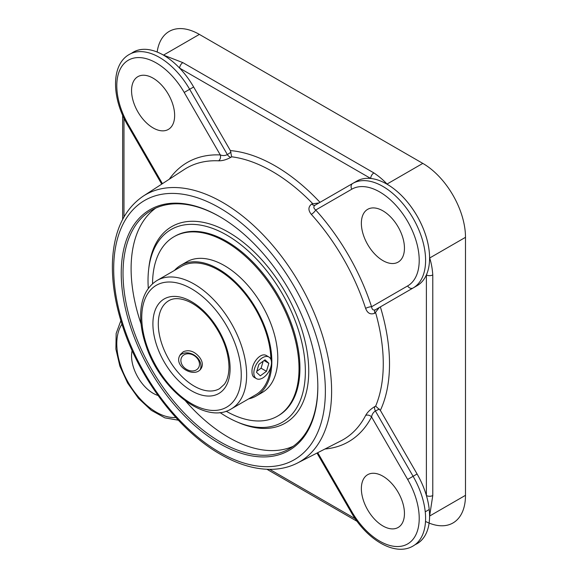 <?xml version="1.0" encoding="UTF-8"?>
<svg xmlns="http://www.w3.org/2000/svg" width="578" height="578" viewBox="0 0 578 578"><rect width="100%" height="100%" fill="white"/><g stroke="black" fill="none" stroke-linecap="round" stroke-linejoin="round"><path stroke-width="0.87" d="M237.428 422.092A113.476 65.516 -120 0 0 305.986 393.697A113.476 65.516 -120 0 0 285.243 292.107A113.476 65.516 -120 0 0 207.632 223.354A113.476 65.516 -120 0 0 148.763 268.517M155.713 208.116A137.745 79.526 -120 0 0 131.105 268.633A137.745 79.526 -120 0 0 141.075 323.947M185.581 401.038A137.745 79.526 -120 0 0 293.219 446.281M317.821 386.277A137.745 79.526 60 0 1 289.296 448.817A137.745 79.526 60 0 1 183.154 411.912A137.745 79.526 60 0 1 123.027 273.293A137.745 79.526 60 0 1 151.559 210.24A137.745 79.526 60 0 1 219.98 216.808M121.236 273.293A139.009 80.263 -120 0 0 219.532 443.55A139.009 80.263 -120 0 0 317.828 386.798A139.009 80.263 -120 0 0 219.532 216.548A139.009 80.263 -120 0 0 121.236 273.293M324.966 449.005A161.255 93.101 -120 0 0 371.567 416.94A4.516 3.461 27.4 0 0 365.614 415.495C367.507 412.092 370.577 409.116 374.819 406.565L375.642 406.153L380.36 410.387L417.085 473.989A60.365 34.853 60 0 1 426.391 495.512A4.516 2.608 0 0 0 432.778 495.512L429.62 516.038C429.432 529.484 425.256 538.696 417.085 543.688L415.026 544.729M311.752 203.976C308.153 206.801 308.009 210.262 311.325 214.366A4.516 1.279 -42 0 0 315.718 210.024L351.8 189.194A4.516 3.685 -120 0 1 352.732 183.443L356.72 181.138A60.365 34.853 60 0 1 370.708 178.465A4.516 2.608 -60 0 1 373.901 172.93C378.98 176.341 383.351 180.054 387.022 184.064L386.942 184.107C398.654 191.087 408.704 201.715 417.085 215.984C425.256 230.384 429.432 244.4 429.62 258.034L429.692 257.99C431.333 263.142 432.366 268.784 432.778 274.911A4.516 2.608 180 0 1 426.391 274.911A60.365 34.853 60 0 1 417.085 285.691L379.312 307.496L374.819 313.211C370.556 314.909 367.485 313.298 365.614 308.392A4.516 1.279 162 0 1 371.567 306.759A161.255 93.101 -120 0 0 315.718 210.024C313.493 208.217 313.269 206.606 315.039 205.204A4.516 2.435 -120 0 1 311.752 203.976L318.948 202.943M131.358 53.4A60.365 34.853 60 0 1 133.287 52.136C141.697 47.555 151.768 48.545 163.502 55.105L182.858 62.634A4.516 2.608 120 0 0 179.664 68.161A60.365 34.853 60 0 1 193.644 86.989L230.369 150.591L231.677 156.797L230.911 157.295C226.554 159.709 222.443 160.879 218.571 160.814A4.516 3.461 92.6 0 0 220.29 154.933A161.255 93.101 -120 0 0 169.231 179.259M133.287 52.136A60.365 34.853 60 0 1 163.466 55.127A60.365 34.853 60 0 1 179.664 68.161L370.708 178.465A60.365 34.853 60 0 1 386.906 184.129A60.365 34.853 60 0 1 417.085 215.984A60.365 34.853 60 0 1 429.584 258.055A60.365 34.853 60 0 1 426.391 274.911L426.391 495.512A60.365 34.853 60 0 1 429.584 516.06A60.365 34.853 60 0 1 417.085 543.688M157.165 51.998A60.365 34.853 -120 0 1 199.374 34.398L422.807 163.393L386.942 184.107A4.516 2.608 -59.9 0 0 386.906 184.129M429.143 523.083A60.365 34.853 -120 0 0 465.492 495.324L465.492 237.327A60.365 34.853 -120 0 0 422.807 163.393M425.509 521.435A60.365 34.853 -120 0 0 429.114 523.068M379.312 307.496L375.397 309.757A4.516 2.435 -120 0 0 374.819 313.211M417.085 285.691L375.397 309.757C373.294 310.581 372.015 309.584 371.567 306.759L407.649 285.922A4.516 3.685 -120 0 0 413.097 287.989A60.365 34.853 -120 0 0 413.097 218.289A60.365 34.853 -120 0 0 352.732 183.443L315.039 205.204M231.019 152.18L227.356 154.579A4.516 2.601 -123.3 0 0 230.911 157.295M193.644 86.989L189.656 89.287L227.356 154.579C225.145 155.742 222.79 155.858 220.29 154.933L184.209 92.437L189.656 89.287A60.365 34.853 -120 0 0 129.299 54.44C110.875 64.685 111.576 97.957 127.644 125.094L128.359 124.682A55.849 32.245 60 0 1 128.359 60.191A55.849 32.245 60 0 1 184.209 92.437M407.649 479.437A55.849 32.245 60 0 1 407.649 543.927A55.849 32.245 60 0 1 351.8 511.682L351.077 512.101C366.546 539.585 395.012 556.824 413.097 545.993A60.365 34.853 -120 0 0 413.097 476.294L407.649 479.437L371.567 416.94C372.022 414.303 373.301 412.324 375.397 411.001L379.312 409.029M374.819 406.565A4.516 2.601 -116.7 0 0 375.397 411.001L413.097 476.294L417.085 473.989M158.032 395.468A30.468 17.593 60 0 1 132.131 350.593M361.366 488.641A30.468 17.593 60 0 1 367.673 474.69A30.468 17.593 60 0 1 398.141 492.283A30.468 17.593 60 0 1 398.141 527.468A30.468 17.593 60 0 1 374.66 519.304A30.468 17.593 60 0 1 361.366 488.641M174.643 115.477A30.468 17.593 60 0 1 168.335 129.429A30.468 17.593 60 0 1 137.867 111.836A30.468 17.593 60 0 1 137.867 76.657A30.468 17.593 60 0 1 161.341 84.822A30.468 17.593 60 0 1 174.643 115.477M382.903 260.599A30.468 17.593 60 0 1 363.006 233.75A30.468 17.593 60 0 1 367.673 209.33A30.468 17.593 60 0 1 398.141 226.923A30.468 17.593 60 0 1 398.141 262.109A30.468 17.593 60 0 1 382.903 260.599M270.916 359.415A74.165 42.823 -120 0 0 237.955 285.655A74.165 42.823 -120 0 0 181.405 266.422L157.115 280.438C146.711 286.948 141.227 298.089 140.671 313.868C140.411 323.998 142.231 334.72 146.147 346.041C160.395 389.702 205.501 425.162 231.279 408.899A74.165 42.823 -120 0 0 246.64 374.949A74.165 42.823 -120 0 0 214.272 300.307A74.165 42.823 -120 0 0 157.115 280.438M231.279 408.899L255.57 394.875A74.165 42.823 -120 0 0 270.569 367.832M248.627 398.885A75.458 43.567 -120 0 0 256.213 395.995A75.458 43.567 -120 0 0 271.841 361.452A75.458 43.567 -120 0 0 238.909 285.518A75.458 43.567 -120 0 0 180.762 265.302A75.458 43.567 -120 0 0 174.462 270.432M226.135 411.204A103.57 59.801 -120 0 0 277.57 416.131L278.48 415.604A103.57 59.801 -120 0 0 299.931 368.193A103.57 59.801 -120 0 0 254.725 263.958A103.57 59.801 -120 0 0 174.91 236.214L174 236.734A103.57 59.801 -120 0 0 152.549 283.747M277.57 416.131A103.57 59.801 -120 0 0 299.021 368.721A103.57 59.801 -120 0 0 253.814 264.486A103.57 59.801 -120 0 0 174 236.734M256.213 395.995L262.159 392.563A75.458 43.567 -120 0 0 277.787 358.02A75.458 43.567 -120 0 0 244.848 282.086A75.458 43.567 -120 0 0 186.701 261.87L180.762 265.302M253.923 374.241A12.485 7.211 -60 0 1 258.756 360.954A12.485 7.211 -60 0 1 268.914 357.016A12.485 7.211 -60 0 1 268.914 371.43A12.485 7.211 -60 0 1 256.43 378.641A12.485 7.211 -60 0 1 253.923 374.241M268.835 363.309L266.472 371.314L260.31 375.83L256.509 372.34L258.872 364.335L265.035 359.819L268.835 363.309L264.045 360.542M256.805 371.343L261.09 368.208L263.156 361.192M266.472 371.314L261.09 368.208M199.482 363.93A9.949 7.846 -144.9 0 1 185.856 368.909A9.949 7.846 -144.9 0 1 185.227 354.263A9.949 7.846 -144.9 0 1 199.482 363.93M200.234 369.552A12.485 9.848 35.1 0 0 200.963 365.607A12.485 9.848 35.1 0 0 192.777 354.307A12.485 9.848 35.1 0 0 179.96 355.412M183.334 351.727C188.963 349.459 194.273 351.193 199.258 356.929C202.582 361.214 203.203 365.079 201.13 368.511C194.598 379.146 171.709 365.607 180.704 354.155L183.334 351.727M256.43 378.641L254.212 377.355C252.759 376.451 252.022 374.616 252.001 371.856C251.444 363.266 260.685 351.605 266.696 355.73L268.914 357.016M219.958 412.519A111.258 64.23 -120 0 0 264.919 427.373A111.258 64.23 -120 0 0 305.365 371.329A111.258 64.23 -120 0 0 246.452 249.385A111.258 64.23 -120 0 0 157.946 242.059A111.258 64.23 -120 0 0 148.315 288.436M219.532 452.263A149.68 86.418 60 0 1 127.868 216.02A149.68 86.418 60 0 1 311.188 321.859A149.68 86.418 60 0 1 219.532 452.263M297.323 463.094A154.189 89.019 -120 0 0 299.679 283.769A154.189 89.019 -120 0 0 143.2 196.152C124.263 209.157 114.032 230.709 112.508 260.808C111.655 281.537 115.13 303.652 122.933 327.162C140.107 379.703 179.433 431.116 220.464 454.33C239.09 465.044 256.842 470.022 273.734 469.257C282.274 468.794 290.134 466.742 297.323 463.094L340.919 440.87A156.739 90.493 60 0 0 365.614 415.495M375.642 312.734A157.173 90.746 60 0 1 375.642 406.153M311.325 214.366A156.739 90.493 60 0 1 365.614 308.392M231.677 156.797A157.173 90.746 60 0 1 312.575 203.499M143.2 196.152L184.252 169.506A156.739 90.493 60 0 1 218.571 160.814M373.901 172.93L182.858 62.634M199.374 34.398L163.502 55.105A4.516 2.601 119.9 0 0 163.466 55.127M432.778 495.512L432.778 274.911M465.492 237.327L429.62 258.034A4.516 2.608 179.9 0 1 429.584 258.055M429.584 516.06A4.516 2.601 0.1 0 0 429.62 516.038L465.492 495.324M123.974 216.931L123.974 118.129M355.282 518.762L269.709 469.358M320.002 202.336A161.688 93.347 -120 0 0 230.369 150.591M380.36 410.387A161.688 93.347 -120 0 0 380.36 306.889M175.82 417.468A55.849 32.245 60 0 1 128.359 382.687A55.849 32.245 60 0 1 121.965 324.193M351.8 511.682L317.734 452.69M162.425 183.674L128.359 124.682M352.732 183.443L356.72 181.138L352.732 183.443M351.8 189.194A55.849 32.245 60 0 1 407.649 221.439A55.849 32.245 60 0 1 407.649 285.922M219.589 388.647A50.777 29.319 60 0 1 168.812 359.328A50.777 29.319 60 0 1 168.812 300.69C173.834 297.706 180.452 297.981 188.666 301.514C196.383 305.105 203.723 311.195 210.688 319.793C222.458 335.197 228.556 350.918 228.989 366.958C228.902 374.457 227.342 380.259 224.307 384.348L219.589 388.647M241.257 374.949A70.357 40.619 60 0 1 166.63 381.61A70.357 40.619 60 0 1 166.63 282.115A70.357 40.619 60 0 1 241.257 374.949M230.109 368.511A54.592 31.515 -120 0 0 172.208 296.478A54.592 31.515 -120 0 0 172.208 373.684A54.592 31.515 -120 0 0 230.109 368.511M122.652 219.358L122.652 115.239M357.117 521.349L266.949 469.285M120.867 320.653L116.156 333.448L115.896 349.076L119.87 366.141L127.644 383.098L138.438 398.307L151.234 410.286L164.896 417.865L178.335 420.192M351.077 512.101L316.997 453.065M161.724 184.129L127.644 125.094M425.242 511.819L429.23 509.514"/></g></svg>
